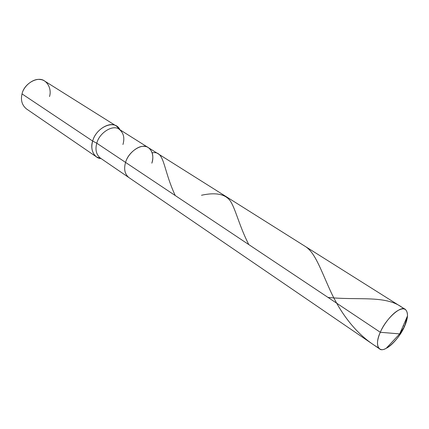 <?xml version="1.0" encoding="UTF-8"?>
<svg xmlns="http://www.w3.org/2000/svg" width="429" height="429" viewBox="0 0 429 429"><rect width="100%" height="100%" fill="white"/><g stroke="black" fill="none" stroke-linecap="round" stroke-linejoin="round"><path stroke-width="0.64" d="M151.839 163.165C154.81 155.207 150.783 146.171 144.069 146.359C137.709 145.474 127.692 154.113 125.579 162.419L380.298 332.282L399.683 333.896L404.531 326.421C401.131 334.599 392.299 345.501 386.266 348.262C378.442 353.249 374.458 344.423 380.298 332.282C376.834 340.406 376.571 345.924 379.509 348.841C383.842 353.442 398.997 339.666 404.531 326.421L403.281 325.611L404.531 326.421L407.518 315.867C407.33 308.934 404.139 307.148 397.951 310.516C391.822 313.846 383.601 324.335 380.298 332.282L399.683 333.896L404.531 326.421C408.177 318.098 408.451 312.441 405.362 309.438C401.287 304.928 385.741 318.817 380.298 332.282L125.579 162.419C123.67 169.01 124.748 174.045 128.823 177.526C124.748 174.045 123.67 169.01 125.579 162.419C128.384 151.437 142.535 142.551 148.402 147.678C142.535 142.551 128.384 151.437 125.579 162.419L96.788 143.216C95.023 149.619 96.203 154.563 100.332 158.054C96.203 154.563 95.023 149.619 96.788 143.216L125.579 162.419C127.692 154.113 137.709 145.474 144.069 146.359C150.783 146.171 154.81 155.207 151.839 163.165C153.888 156.365 152.74 151.206 148.402 147.678L405.362 309.438M101.072 158.558C94.235 158.494 89.768 149.174 92.669 141.066L96.788 143.216C99.351 132.55 113.24 124.163 119.198 129.295C113.24 124.163 99.351 132.55 96.788 143.216L92.669 141.066C90.803 147.892 92.074 153.174 96.487 156.912L101.072 158.558M96.487 156.912L26.485 108.934C22.008 105.212 20.522 100.204 22.035 93.903L92.669 141.066C95.377 129.671 110.237 120.742 116.624 126.228L119.959 129.773C115.02 118.876 96.396 126.963 92.669 141.066L22.035 93.903C24.153 83.371 38.229 75.692 44.739 81.113L116.624 126.228M119.562 129.526L119.198 129.295C123.595 132.829 124.85 137.902 122.957 144.509M49.501 96.563C52.022 88.969 47.136 79.821 40.144 79.521C33.435 78.196 23.627 85.929 22.035 93.903M403.984 308.912C387.29 294.514 359.69 300.702 328.029 297.42M248.799 244.584C239.087 225.692 235.532 208.478 230.078 200.654C225.043 194.01 215.514 192.203 201.491 195.249M378.528 347.865C355.764 334.754 339.854 311.76 330.132 290.272C320.366 268.742 314.966 252.316 305.067 246.3M175.236 195.533C162.387 167.819 164.94 150.466 152.209 152.826M386.266 348.262L399.683 333.896L407.518 315.867M100.686 158.296L379.509 348.841M119.198 129.295L148.402 147.678"/></g></svg>

